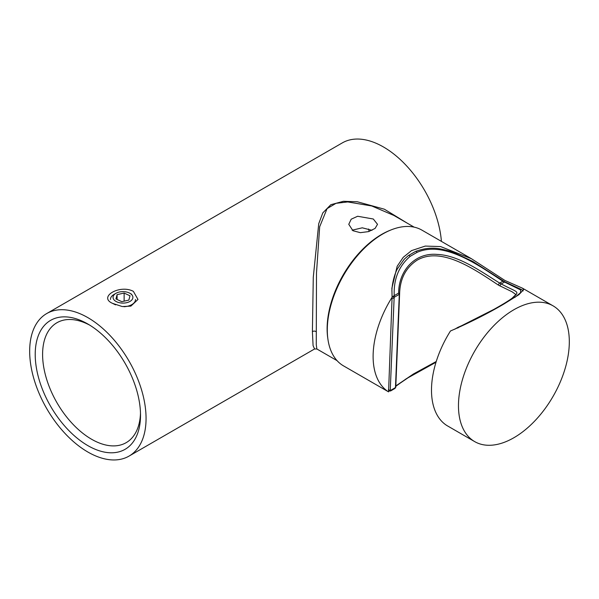 <?xml version="1.0" encoding="UTF-8"?>
<svg xmlns="http://www.w3.org/2000/svg" width="599" height="599" viewBox="0 0 599 599"><rect width="100%" height="100%" fill="white"/><g stroke="black" fill="none" stroke-linecap="round" stroke-linejoin="round"><path stroke-width="0.9" d="M112.56 303.371C97.817 296.909 119.905 284.136 133.375 291.354L137.98 299.448L130.874 306.119L122.278 306.553L112.56 303.371L115.577 304.854M352.122 230.188L362.275 227.815L372.001 230.316M352.976 230.735L348.768 224.318L351.186 219.204L357.648 216.261L373.297 219.002L377.512 224.318L375.094 228.414L368.64 231.596L360.343 232.667L352.976 230.735M414.134 227.141L393.932 215.475L371.754 205.974L347.697 201.938L336.032 203.316L327.069 208.632L319.664 226.789L316.489 273.114L316.265 344.687L316.864 348.985L337.057 360.643M129.017 456.109A82.303 47.516 60 0 1 87.866 452.028A82.303 47.516 60 0 1 34.098 379.504A82.303 47.516 60 0 1 46.715 313.554A82.303 47.516 60 0 1 87.866 317.635A82.303 47.516 60 0 1 141.634 390.159A82.303 47.516 60 0 1 129.017 456.109L314.587 348.962L313.082 345.683L312.401 331.659L313.284 277.21L318.735 223.674L322.809 212.877L330.828 204.708L343.384 201.301L357.341 201.773L384.371 209.201L407.477 223.3M87.866 445.626A74.463 42.993 60 0 1 35.214 354.428A74.463 42.993 60 0 1 87.866 324.029L87.866 324.029A74.463 42.993 60 0 1 140.518 415.227A74.463 42.993 60 0 1 87.866 445.626M89.745 325.16A69.237 39.976 -120 0 0 56.942 322.734A69.237 39.976 -120 0 0 46.325 378.216A69.237 39.976 -120 0 0 91.557 439.232A69.237 39.976 -120 0 0 126.179 442.661A69.237 39.976 -120 0 0 140.488 413.04M46.715 313.554L342.314 142.891A82.303 47.516 60 0 1 383.457 146.972A82.303 47.516 60 0 1 441.403 241.382M368.602 228.983A62.708 36.202 -60 0 1 369.051 231.469M390.66 230.083A77.076 44.498 120 0 0 327.114 328.836A77.076 44.498 120 0 0 327.87 338.847M513.89 309.735A78.379 45.254 -60 0 1 553.087 305.857A78.379 45.254 -60 0 1 565.097 368.662A78.379 45.254 -60 0 1 513.89 437.734A78.379 45.254 -60 0 1 474.7 441.62A78.379 45.254 -60 0 1 462.69 378.808A78.379 45.254 -60 0 1 513.89 309.735M382.724 234.007A78.379 45.254 -60 0 1 421.913 230.128L471.368 258.678L440.587 246.571L425.253 246.077L411.513 250.629L403.232 257.323L397.159 266.293L391.881 288.209L392.09 297.291L388.571 391.873L343.534 365.884A78.379 45.254 -60 0 1 331.517 303.079A78.379 45.254 -60 0 1 382.724 234.007M474.7 441.62L446.951 425.575A78.379 45.254 -60 0 1 450.47 330.992C469.668 322.659 487.496 313.659 503.946 304L518.974 294.633L523.638 289.624L522.478 288.186L504.867 280.429L471.368 258.678M392.09 297.291A78.379 45.254 120 0 0 388.571 391.873M130.702 300.96A9.928 5.735 0 0 0 129.99 293.315A9.928 5.735 0 0 0 115.944 293.315A9.928 5.735 0 0 0 115.233 293.772A9.928 5.735 0 0 0 116.745 301.829A9.928 5.735 0 0 0 130.702 300.96M110.426 299.5A12.542 7.24 180 0 1 113.196 294.963A12.542 7.24 180 0 1 114.102 294.379L115.944 293.315M135.509 299.5A12.542 7.24 180 0 1 132.738 304.037A12.542 7.24 180 0 1 123.903 306.718M121.807 301.671L128.845 300.099L129.998 295.794L124.128 293.061L117.09 294.633L115.936 298.938L121.807 301.671M117.09 299.478L117.09 294.633M124.128 301.147L124.128 293.061M454.544 329.293L493.861 309.398C502.995 304.27 509.113 300.511 512.212 298.122L515.881 294.528L512.063 291.773L498.473 285.139C474.708 269.468 441.441 245.964 416.949 260.288C405.703 267.768 399.922 279.022 399.608 294.057L395.737 387.366A1.101 0.419 13.1 0 1 395.737 387.403L395.774 387.089A1.101 0.606 2.3 0 0 395.774 387.044M395.827 385.928L413.437 373.978L436.252 361.489M388.392 389.612A1.101 0.606 2.2 0 0 389.125 390.129A1.101 0.606 2.2 0 0 390.256 390.016L390.608 390.937L389.208 390.975A1.101 0.898 -63.2 0 0 389.223 390.99L390.63 390.945L394.958 388.444L395.46 387.493L399.286 294.468L398.649 293.068L399.615 293.705M514.803 297.448L520.524 292.731L520.681 289.961L502.861 281.223C477.822 264.795 444.061 240.513 417.039 252.366L410.143 256.35C398.822 266.068 393.521 279.156 394.232 295.614L390.256 390.016M399.578 293.832L399.578 293.832A1.101 0.779 -15.3 0 1 399.278 294.356L394.067 297.366L392.757 296.512L398.649 293.068C398.59 271.115 414.643 252.441 437 254.41C458.639 255.092 481.154 271.691 499.686 283.065L501.243 283.963C517.91 292.904 520.576 290.852 512.459 297.98C504.186 304.135 479.589 317.882 457.988 327.324L457.658 328.065M436.02 362.238L409.424 376.838L395.819 386.123M389.208 390.975L389.223 390.99A1.101 0.898 -63.2 0 0 390.496 390.458L390.608 390.937M458.31 327.743L457.988 327.324L454.693 329.225M392.068 297.905A1.101 0.606 2.2 0 0 393.79 298.077M390.496 390.458L395.445 387.598A1.101 0.419 13.1 0 0 395.737 387.403L394.958 388.444M395.46 387.493A1.101 0.606 2.3 0 0 395.774 387.089L399.608 294.064A1.101 0.599 2.4 0 0 399.608 294.057A1.101 0.599 2.4 0 1 399.286 294.468M312.401 331.659A2.613 1.932 179.4 0 1 316.047 331.636M498.473 285.139A1.67 0.906 -59 0 1 499.686 283.065L502.861 281.223A1.67 0.906 121.1 0 1 503.677 281.126L505.279 282.054A1.67 1.026 -61.2 0 0 504.425 282.129L501.243 283.963A1.67 1.026 118.9 0 0 500.09 286.075M391.881 291.144C392.105 282.399 395.003 273.069 397.474 268.726L404.243 259.217L408.353 255.593A1.67 0.966 53.1 0 1 410.143 256.35M408.353 255.593L415.601 251.408A1.67 0.951 66.9 0 1 417.039 252.366M316.864 348.985L314.587 348.962M553.087 305.857L522.478 288.186M129.99 293.315L131.615 294.251M436.012 362.245L406.152 378.83L395.812 386.31M389.073 390.9L388.616 390.548M415.601 251.408C430.876 245.919 439.838 248.405 452.073 251.812L472.611 261.314L503.677 281.126M523.122 290.964L521.677 289.646L505.279 282.054"/></g></svg>
